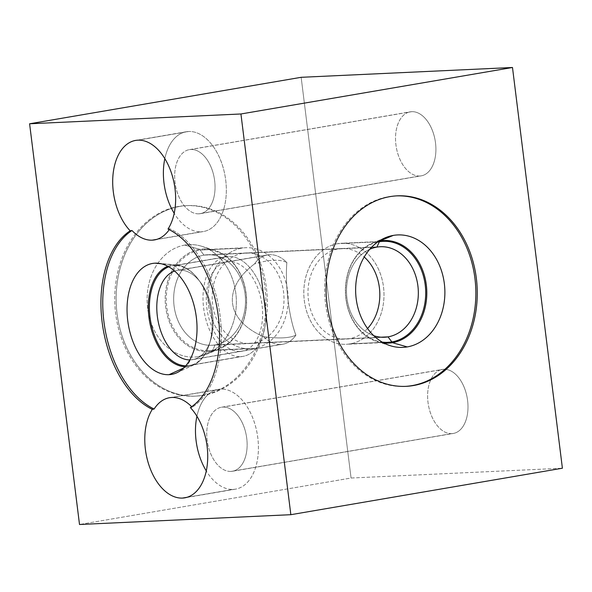 <?xml version="1.0" encoding="UTF-8"?>
<svg xmlns="http://www.w3.org/2000/svg" width="592" height="592" viewBox="0 0 592 592"><rect width="100%" height="100%" fill="white"/><g stroke="black" fill="none" stroke-linecap="round" stroke-linejoin="round"><path stroke-width="0.44" stroke-dasharray="2.96 2.22" d="M301.15 77.308L351.063 478.025L562.4 468.22L351.063 478.025L79.513 524.505L351.063 478.025L301.15 77.308M419.721 176.016A32.479 19.721 80.3 0 1 395.922 144.759A32.479 19.721 80.3 0 1 411.706 111.673A32.479 19.721 80.3 0 1 435.512 142.924A32.479 19.721 80.3 0 1 419.721 176.016A32.479 19.721 80.3 0 1 396.085 145.965A32.479 19.721 80.3 0 1 410.241 111.829A32.479 19.721 80.3 0 1 411.706 111.673L190.846 149.473A32.479 19.721 -99.7 0 0 175.062 182.565A32.479 19.721 -99.7 0 0 198.868 213.816A32.479 19.721 -99.7 0 0 214.652 180.723A32.479 19.721 -99.7 0 0 190.846 149.473A32.479 19.721 -99.7 0 0 189.381 149.635A32.479 19.721 -99.7 0 0 175.225 183.772A32.479 19.721 -99.7 0 0 198.868 213.816L419.721 176.016L198.868 213.816A32.479 19.721 -99.7 0 0 200.333 213.66A32.479 19.721 -99.7 0 0 214.489 179.524A32.479 19.721 -99.7 0 0 190.846 149.473L411.706 111.673A32.479 19.721 80.3 0 1 435.349 141.717A32.479 19.721 80.3 0 1 421.193 175.854A32.479 19.721 80.3 0 1 419.721 176.016M451.814 433.625A32.479 19.721 80.3 0 1 428.009 402.368A32.479 19.721 80.3 0 1 443.793 369.275A32.479 19.721 80.3 0 1 467.599 400.532A32.479 19.721 80.3 0 1 451.814 433.625A32.479 19.721 80.3 0 1 428.171 403.574A32.479 19.721 80.3 0 1 442.328 369.438A32.479 19.721 80.3 0 1 443.793 369.275L222.94 407.081A32.479 19.721 -99.7 0 0 207.148 440.174A32.479 19.721 -99.7 0 0 230.954 471.424A32.479 19.721 -99.7 0 0 246.738 438.332A32.479 19.721 -99.7 0 0 222.94 407.081A32.479 19.721 -99.7 0 0 221.467 407.237A32.479 19.721 -99.7 0 0 207.311 441.38A32.479 19.721 -99.7 0 0 230.954 471.424L451.814 433.625L230.954 471.424A32.479 19.721 -99.7 0 0 232.427 471.269A32.479 19.721 -99.7 0 0 246.575 437.125A32.479 19.721 -99.7 0 0 222.94 407.081L443.793 369.275A32.479 19.721 80.3 0 1 467.436 399.326A32.479 19.721 80.3 0 1 453.28 433.462A32.479 19.721 80.3 0 1 451.814 433.625M202.094 395.36A95.356 75.547 87.3 0 0 265.009 288.126A95.356 75.547 87.3 0 0 178.569 206.453A95.356 75.547 87.3 0 0 115.655 313.686A95.356 75.547 87.3 0 0 202.094 395.36L203.507 395.293A95.356 75.547 -92.7 0 1 117.061 313.619A95.356 75.547 -92.7 0 1 179.975 206.386A95.356 75.547 -92.7 0 1 266.415 288.06A95.356 75.547 -92.7 0 1 203.507 395.293A95.356 75.547 87.3 0 0 266.903 292.685A95.356 75.547 87.3 0 0 187.316 205.587A95.356 75.547 87.3 0 0 179.975 206.386L178.569 206.453A95.356 75.547 -92.7 0 1 185.91 205.653A95.356 75.547 -92.7 0 1 265.49 292.751A95.356 75.547 -92.7 0 1 202.094 395.36A95.356 75.547 -92.7 0 1 194.753 396.159A95.356 75.547 -92.7 0 1 115.166 309.061A95.356 75.547 -92.7 0 1 178.569 206.453L179.975 206.386A95.356 75.547 87.3 0 0 116.58 308.994A95.356 75.547 87.3 0 0 196.159 396.092A95.356 75.547 87.3 0 0 203.507 395.293L202.094 395.36M168.024 229.052L169.837 228.741A95.356 57.905 80.3 0 1 220.143 316.121A95.356 57.905 80.3 0 1 192.2 407.281L190.387 407.592L192.2 407.281A50.623 30.74 -99.7 0 0 191.66 406.726A50.623 30.74 80.3 0 1 192.2 407.281A95.356 57.905 -99.7 0 0 220.143 316.121A95.356 57.905 -99.7 0 0 169.837 228.741A50.623 30.74 80.3 0 1 169.231 229.652A50.623 30.74 -99.7 0 0 169.837 228.741L168.024 229.052M171.821 397.469L220.698 389.107A50.623 30.74 80.3 0 1 257.542 435.941A50.623 30.74 80.3 0 1 235.483 489.155A50.623 30.74 80.3 0 1 233.189 489.399L187.042 497.302L233.189 489.399A50.623 30.74 80.3 0 1 206.282 470.936A50.623 30.74 80.3 0 0 233.189 489.399A50.623 30.74 80.3 0 0 257.801 437.821A50.623 30.74 80.3 0 0 220.698 389.107L171.821 397.469M183.698 367.987L186.569 366.685A51.349 31.184 80.3 0 1 184.963 366.692A51.349 31.184 -99.7 0 0 186.569 366.685L183.698 367.987M167.773 266.267A51.349 31.184 80.3 0 1 173.893 264.95L161.172 263.743L173.893 264.95A51.349 31.184 80.3 0 1 176.675 265.016A51.349 31.184 80.3 0 1 210.967 310.556A51.349 31.184 80.3 0 1 193.769 364.901A51.349 31.184 80.3 0 1 186.569 366.685A51.349 31.184 -99.7 0 0 209.309 344.433A51.349 31.184 -99.7 0 0 198.135 279.158A51.349 31.184 -99.7 0 0 173.893 264.95L179.369 270.122A45.31 27.513 80.3 0 1 200.755 282.658A45.31 27.513 80.3 0 1 210.619 340.259A45.31 27.513 80.3 0 1 190.55 359.884L186.569 366.685L190.55 359.884A45.31 27.513 80.3 0 1 189.817 359.906A45.31 27.513 -99.7 0 0 190.55 359.884L280.771 344.448A45.31 27.513 80.3 0 1 263.507 336.656C225.744 320.346 221.778 288.496 254.449 263.973A45.31 27.513 80.3 0 1 267.54 254.908A45.31 27.513 80.3 0 1 269.589 254.686L179.369 270.122L173.893 264.95A51.349 31.184 -99.7 0 0 167.773 266.267M174.61 271.047A45.31 27.513 80.3 0 1 179.369 270.122A45.31 27.513 -99.7 0 0 177.319 270.344A45.31 27.513 -99.7 0 0 174.61 271.047M381.011 337.196L215.17 344.892A45.31 35.897 -92.7 0 1 211.684 345.269A45.31 35.897 -92.7 0 1 173.87 303.888A45.31 35.897 -92.7 0 1 203.988 255.13L376.83 247.108L203.988 255.13A45.31 35.897 -92.7 0 1 207.481 254.752A45.31 35.897 -92.7 0 1 245.295 296.141A45.31 35.897 -92.7 0 1 215.17 344.892L381.011 337.196M369.748 249.269A45.31 35.897 87.3 0 0 346.557 293.654A45.31 35.897 87.3 0 0 373.767 335.694A45.31 35.897 -92.7 0 1 346.557 293.654A45.31 35.897 -92.7 0 1 369.748 249.269M254.449 263.973C221.778 288.496 225.744 320.346 263.507 336.656C278.595 338.75 289.399 338.247 295.911 335.153C288.977 317.401 285.011 285.573 286.854 262.471C279.535 259.052 268.731 259.555 254.449 263.973C268.731 259.555 279.535 259.052 286.854 262.471A45.31 27.513 -99.7 0 0 269.589 254.686A45.31 27.513 -99.7 0 0 254.449 263.973M379.058 241.077A51.349 40.685 87.3 0 0 345.462 293.706A51.349 40.685 87.3 0 0 383.786 342.99A51.349 40.685 -92.7 0 1 377.171 341.643A51.349 40.685 -92.7 0 1 345.462 293.706A51.349 40.685 -92.7 0 1 372.597 243.038A51.349 40.685 -92.7 0 1 379.058 241.077M396.544 195.878A95.356 75.547 87.3 0 0 388.493 196.707A95.356 75.547 87.3 0 0 325.134 299.752A95.356 75.547 87.3 0 0 405.387 386.376A95.356 75.547 -92.7 0 1 404.684 386.413A95.356 75.547 -92.7 0 1 325.097 299.315A95.356 75.547 -92.7 0 1 388.493 196.707A95.356 75.547 -92.7 0 1 395.841 195.908A95.356 75.547 -92.7 0 1 396.544 195.878M389.906 196.64L388.493 196.707L389.906 196.64M203.988 255.13L199.563 249.313A51.349 40.685 -92.7 0 1 246.117 293.299A51.349 40.685 -92.7 0 1 212.232 351.049L215.17 344.892A45.31 35.897 87.3 0 0 245.066 293.935A45.31 35.897 87.3 0 0 203.988 255.13A45.31 35.897 87.3 0 0 174.1 306.086A45.31 35.897 87.3 0 0 215.17 344.892L212.232 351.049A51.349 40.685 -92.7 0 1 165.686 307.063A51.349 40.685 -92.7 0 1 199.563 249.313L203.988 255.13M184.793 245.081L199.563 249.313A51.349 40.685 87.3 0 0 165.686 307.063A51.349 40.685 87.3 0 0 212.232 351.049L198.683 356.599A56.292 44.6 -92.7 0 1 147.66 308.388A56.292 44.6 -92.7 0 1 184.793 245.081A56.292 44.6 -92.7 0 1 201.524 246.228A56.292 44.6 -92.7 0 1 236.289 298.775A56.292 44.6 -92.7 0 1 206.541 354.312A56.292 44.6 -92.7 0 1 198.683 356.599L212.232 351.049A51.349 40.685 87.3 0 0 219.403 348.962A51.349 40.685 87.3 0 0 246.538 298.294A51.349 40.685 87.3 0 0 214.829 250.357A51.349 40.685 87.3 0 0 199.563 249.313L184.793 245.081A56.292 44.6 87.3 0 0 147.66 308.388A56.292 44.6 87.3 0 0 198.683 356.599A56.292 44.6 87.3 0 0 235.823 293.292A56.292 44.6 87.3 0 0 184.793 245.081M280.771 344.448A45.31 27.513 -99.7 0 0 295.911 335.153C289.399 338.247 278.595 338.75 263.507 336.656A45.31 27.513 -99.7 0 0 280.771 344.448L190.55 359.884A45.31 27.513 -99.7 0 0 192.607 359.662A45.31 27.513 -99.7 0 0 212.35 312.043A45.31 27.513 -99.7 0 0 179.369 270.122L269.589 254.686A45.31 27.513 80.3 0 1 286.854 262.471C285.011 285.573 288.977 317.401 295.911 335.153A45.31 27.513 80.3 0 1 282.828 344.226A45.31 27.513 80.3 0 1 280.771 344.448M156.769 239.383L201.102 231.79A50.623 30.74 80.3 0 1 174.196 213.327A50.623 30.74 80.3 0 0 201.102 231.79L156.769 239.383M164.835 158.634A50.623 30.74 80.3 0 1 186.317 131.742A50.623 30.74 80.3 0 1 188.611 131.498L137.921 140.171L188.611 131.498A50.623 30.74 80.3 0 1 225.456 178.333A50.623 30.74 80.3 0 1 203.396 231.546A50.623 30.74 80.3 0 1 201.102 231.79A50.623 30.74 80.3 0 0 225.715 180.212A50.623 30.74 80.3 0 0 188.611 131.498A50.623 30.74 80.3 0 0 164.835 158.634M196.921 416.243A50.623 30.74 80.3 0 1 218.404 389.351A50.623 30.74 80.3 0 1 220.698 389.107A50.623 30.74 80.3 0 0 196.921 416.243M254.338 348.311A50.564 40.064 -92.7 0 1 208.495 304.998A50.564 40.064 -92.7 0 1 241.854 248.137A50.564 40.064 -92.7 0 1 287.697 291.449A50.564 40.064 -92.7 0 1 254.338 348.311L212.617 350.249A50.564 40.064 -92.7 0 1 208.724 350.671A50.564 40.064 -92.7 0 1 166.515 304.48A50.564 40.064 -92.7 0 1 200.14 250.068L241.854 248.137A50.564 40.064 87.3 0 0 208.236 302.549A50.564 40.064 87.3 0 0 250.438 348.74A50.564 40.064 87.3 0 0 254.338 348.311A50.564 40.064 87.3 0 0 287.956 293.898A50.564 40.064 87.3 0 0 245.754 247.708A50.564 40.064 87.3 0 0 241.854 248.137L200.14 250.068A50.564 40.064 -92.7 0 1 204.033 249.646A50.564 40.064 -92.7 0 1 246.235 295.837A50.564 40.064 -92.7 0 1 212.617 350.249L254.338 348.311M242.505 253.346A45.31 35.897 87.3 0 0 212.617 304.295A45.31 35.897 87.3 0 0 253.687 343.108A45.31 35.897 87.3 0 0 283.583 292.152A45.31 35.897 87.3 0 0 242.505 253.346M337.662 243.689A50.564 40.064 87.3 0 0 304.303 300.551A50.564 40.064 87.3 0 0 350.146 343.863A50.564 40.064 87.3 0 0 383.505 287.002A50.564 40.064 87.3 0 0 337.662 243.689L379.383 241.751L337.662 243.689A50.564 40.064 -92.7 0 1 341.562 243.26A50.564 40.064 -92.7 0 1 383.764 289.451A50.564 40.064 -92.7 0 1 350.146 343.863A50.564 40.064 -92.7 0 1 346.246 344.292A50.564 40.064 -92.7 0 1 304.044 298.102A50.564 40.064 -92.7 0 1 337.662 243.689M367.543 328.516A45.31 35.897 -92.7 0 1 349.495 338.654A45.31 35.897 -92.7 0 1 308.417 299.848A45.31 35.897 -92.7 0 1 338.313 248.892A45.31 35.897 -92.7 0 1 364.221 256.995M377.541 242.121A50.564 40.064 87.3 0 0 345.602 293.699A50.564 40.064 87.3 0 0 382.18 342.095M391.86 341.932L350.146 343.863L391.86 341.932M185.733 365.819A50.564 30.703 -99.7 0 0 187.079 365.804L240.685 356.628A50.564 30.703 80.3 0 1 203.885 309.845A50.564 30.703 80.3 0 1 225.915 256.691A50.564 30.703 80.3 0 1 228.209 256.447A50.564 30.703 -99.7 0 0 203.626 307.966A50.564 30.703 -99.7 0 0 240.685 356.628A50.564 30.703 -99.7 0 0 265.268 305.102A50.564 30.703 -99.7 0 0 228.209 256.447L174.603 265.623A50.564 30.703 -99.7 0 0 172.309 265.867A50.564 30.703 -99.7 0 0 168.794 266.829M240.041 351.419A45.31 27.513 80.3 0 1 206.837 307.818A45.31 27.513 80.3 0 1 228.86 261.657A45.31 27.513 80.3 0 1 262.064 305.25A45.31 27.513 80.3 0 1 240.041 351.419M187.079 365.804A50.564 30.703 -99.7 0 0 189.373 365.553A50.564 30.703 -99.7 0 0 211.411 312.406A50.564 30.703 -99.7 0 0 174.603 265.623L228.209 256.447A50.564 30.703 80.3 0 1 265.016 303.23A50.564 30.703 80.3 0 1 242.979 356.377A50.564 30.703 80.3 0 1 240.685 356.628L187.079 365.804M235.483 489.155L184.793 497.828M176.882 372.738L193.769 364.901M158.138 263.248L176.675 265.016M209.309 344.433L210.619 340.259M198.135 279.158L200.755 282.658M267.54 254.908L177.319 270.344M211.684 345.269L384.519 337.248M207.481 254.752L380.316 246.731M377.171 341.643L390.476 345.772M372.597 243.038L385.459 237.688M397.247 195.841L395.841 195.908M406.09 386.347L404.684 386.413M201.524 246.228L214.829 250.357M206.541 354.312L219.403 348.962M185.91 205.653L187.316 205.587M194.753 396.159L196.159 396.092M282.828 344.226L192.607 359.662M186.317 131.742L135.627 140.422M169.527 397.72L218.404 389.351M221.467 407.237L442.328 369.438M232.427 471.269L453.28 433.462M154.519 239.908L203.396 231.546M189.381 149.635L410.241 111.829M200.333 213.66L421.193 175.854M208.724 350.671L250.438 348.74M204.033 249.646L245.754 247.708M387.967 342.354L346.246 344.292M383.276 241.329L341.562 243.26M172.309 265.867L225.915 256.691M189.373 365.553L242.979 356.377"/><path stroke-width="0.89" d="M512.487 67.495L301.15 77.308L29.6 123.78L240.937 113.975L512.487 67.495L301.15 77.308L29.6 123.78L79.513 524.505L29.6 123.78L240.937 113.975L290.85 514.692L562.4 468.22L512.487 67.495L240.937 113.975L290.85 514.692L79.513 524.505L290.85 514.692L562.4 468.22L512.487 67.495M389.906 196.64A95.356 75.547 -92.7 0 1 476.345 278.314A95.356 75.547 -92.7 0 1 413.431 385.547A95.356 75.547 -92.7 0 1 326.991 303.874A95.356 75.547 -92.7 0 1 389.906 196.64A95.356 75.547 87.3 0 0 326.51 299.249A95.356 75.547 87.3 0 0 406.09 386.347A95.356 75.547 87.3 0 0 413.431 385.547A95.356 75.547 87.3 0 0 476.834 282.939A95.356 75.547 87.3 0 0 397.247 195.841A95.356 75.547 87.3 0 0 389.906 196.64M168.024 229.052A95.356 57.905 80.3 0 1 218.33 316.431A95.356 57.905 80.3 0 1 190.387 407.592A50.623 30.74 80.3 0 1 207.459 462.951A50.623 30.74 80.3 0 1 182.499 498.079A50.623 30.74 80.3 0 1 149.132 465.66A50.623 30.74 80.3 0 1 152.292 409.361A95.356 57.905 80.3 0 1 102.09 321.833A95.356 57.905 80.3 0 1 130.181 230.806A50.623 30.74 80.3 0 1 112.954 175.424A50.623 30.74 80.3 0 1 137.921 140.171A50.623 30.74 80.3 0 1 171.332 172.709A50.623 30.74 80.3 0 1 168.024 229.052A50.623 30.74 -99.7 0 0 171.332 172.709A50.623 30.74 -99.7 0 0 137.921 140.171A50.623 30.74 -99.7 0 0 135.627 140.422A50.623 30.74 -99.7 0 0 112.82 177.23A50.623 30.74 -99.7 0 0 130.181 230.806L131.986 230.503A95.356 57.905 -99.7 0 0 103.903 321.523A95.356 57.905 -99.7 0 0 154.105 409.05A50.623 30.74 80.3 0 1 171.821 397.469A50.623 30.74 80.3 0 1 191.66 406.726A50.623 30.74 -99.7 0 0 171.821 397.469A50.623 30.74 -99.7 0 0 169.527 397.72A50.623 30.74 -99.7 0 0 154.105 409.05A95.356 57.905 80.3 0 1 103.903 321.523A95.356 57.905 80.3 0 1 131.986 230.503A50.623 30.74 -99.7 0 0 152.225 240.16A50.623 30.74 80.3 0 1 131.986 230.503L130.181 230.806A95.356 57.905 -99.7 0 0 102.09 321.833A95.356 57.905 -99.7 0 0 152.292 409.361L154.105 409.05L152.292 409.361A50.623 30.74 -99.7 0 0 149.132 465.66A50.623 30.74 -99.7 0 0 182.499 498.079A50.623 30.74 -99.7 0 0 184.793 497.828A50.623 30.74 -99.7 0 0 207.592 461.146A50.623 30.74 -99.7 0 0 190.387 407.592A95.356 57.905 -99.7 0 0 218.33 316.431A95.356 57.905 -99.7 0 0 168.024 229.052M187.042 497.302L182.499 498.079L187.042 497.302M169.231 229.652A50.623 30.74 80.3 0 1 152.225 240.16L156.769 239.383L152.225 240.16A50.623 30.74 -99.7 0 0 154.519 239.908A50.623 30.74 -99.7 0 0 169.231 229.652M168.979 374.684A56.292 34.181 80.3 0 1 127.731 320.524A56.292 34.181 80.3 0 1 155.089 263.174A56.292 34.181 80.3 0 1 196.344 317.334A56.292 34.181 80.3 0 1 168.979 374.684L183.698 367.987L168.979 374.684A56.292 34.181 -99.7 0 0 176.882 372.738A56.292 34.181 -99.7 0 0 195.723 313.161A56.292 34.181 -99.7 0 0 158.138 263.248A56.292 34.181 -99.7 0 0 155.089 263.174A56.292 34.181 -99.7 0 0 127.731 320.524A56.292 34.181 -99.7 0 0 168.979 374.684M184.963 366.692A51.349 31.184 80.3 0 1 149.495 321.079A51.349 31.184 80.3 0 1 167.773 266.267A51.349 31.184 -99.7 0 0 149.495 321.079A51.349 31.184 -99.7 0 0 184.963 366.692M161.172 263.743L155.089 263.174L161.172 263.743M189.817 359.906A45.31 27.513 80.3 0 1 157.842 319.65A45.31 27.513 80.3 0 1 174.61 271.047A45.31 27.513 -99.7 0 0 157.842 319.65A45.31 27.513 -99.7 0 0 189.817 359.906M388.012 336.87L381.011 337.196L388.012 336.87A45.31 35.897 87.3 0 0 418.13 288.112A45.31 35.897 87.3 0 0 380.316 246.731A45.31 35.897 87.3 0 0 376.83 247.108A45.31 35.897 87.3 0 0 369.748 249.269A45.31 35.897 -92.7 0 1 376.83 247.108A45.31 35.897 -92.7 0 1 417.9 285.914A45.31 35.897 -92.7 0 1 388.012 336.87L392.437 342.687A51.349 40.685 87.3 0 0 426.314 284.937A51.349 40.685 87.3 0 0 379.768 240.951L376.83 247.108L379.768 240.951A51.349 40.685 87.3 0 0 379.058 241.077A51.349 40.685 -92.7 0 1 379.768 240.951L393.317 235.401A56.292 44.6 87.3 0 0 385.459 237.688A56.292 44.6 87.3 0 0 355.711 293.225A56.292 44.6 87.3 0 0 390.476 345.772A56.292 44.6 87.3 0 0 407.207 346.919L392.437 342.687L388.012 336.87A45.31 35.897 -92.7 0 1 373.767 335.694A45.31 35.897 87.3 0 0 384.519 337.248A45.31 35.897 87.3 0 0 388.012 336.87M383.786 342.99A51.349 40.685 87.3 0 0 392.437 342.687A51.349 40.685 -92.7 0 1 383.786 342.99M392.437 342.687L407.207 346.919A56.292 44.6 87.3 0 0 444.34 283.612A56.292 44.6 87.3 0 0 393.317 235.401L379.768 240.951A51.349 40.685 -92.7 0 1 426.314 284.937A51.349 40.685 -92.7 0 1 392.437 342.687M412.025 385.614A95.356 75.547 87.3 0 0 475.457 283.45A95.356 75.547 87.3 0 0 396.544 195.878A95.356 75.547 -92.7 0 1 475.457 283.45A95.356 75.547 -92.7 0 1 412.025 385.614L413.431 385.547L412.025 385.614A95.356 75.547 -92.7 0 1 405.387 386.376A95.356 75.547 87.3 0 0 412.025 385.614M407.207 346.919A56.292 44.6 -92.7 0 1 356.177 298.708A56.292 44.6 -92.7 0 1 393.317 235.401A56.292 44.6 -92.7 0 1 444.34 283.612A56.292 44.6 -92.7 0 1 407.207 346.919M174.196 213.327A50.623 30.74 80.3 0 1 164.835 158.634A50.623 30.74 80.3 0 0 174.196 213.327M206.282 470.936A50.623 30.74 80.3 0 1 196.921 416.243A50.623 30.74 80.3 0 0 206.282 470.936M364.221 256.995A45.31 35.897 -92.7 0 1 367.543 328.516M382.18 342.095A50.564 40.064 87.3 0 0 387.967 342.354A50.564 40.064 87.3 0 0 391.86 341.932A50.564 40.064 87.3 0 0 425.485 287.52A50.564 40.064 87.3 0 0 383.276 241.329A50.564 40.064 87.3 0 0 379.383 241.751A50.564 40.064 87.3 0 0 377.541 242.121M168.794 266.829A50.564 30.703 -99.7 0 0 150.575 320.894A50.564 30.703 -99.7 0 0 185.733 365.819"/></g></svg>
